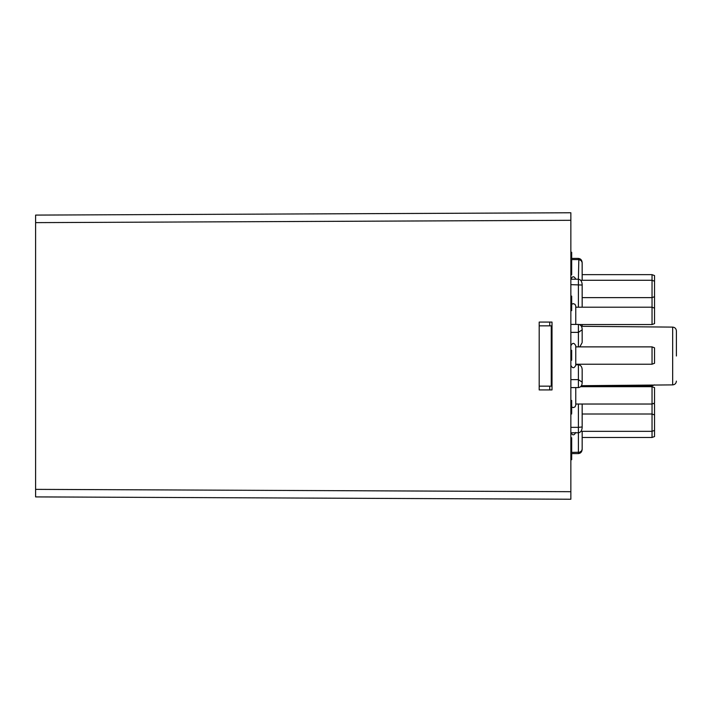 <?xml version="1.0" encoding="UTF-8"?>
<svg xmlns="http://www.w3.org/2000/svg" width="712" height="712" viewBox="0 0 712 712"><rect width="100%" height="100%" fill="white"/><g stroke="black" fill="none" stroke-linecap="round" stroke-linejoin="round"><path stroke-width="1.07" d="M549.744 325.847L549.744 322.073M549.744 389.927L549.744 386.153M539.198 386.153L551.257 386.153L551.257 325.847L539.198 325.847M571.683 258.403L571.683 252.262L570.855 252.262M571.683 274.343L571.683 259.809L570.855 259.809M571.683 268.913L570.855 268.949M570.855 310.61L571.683 310.61L571.683 296.121L570.855 296.121M570.855 297.732L571.683 297.732M570.855 309.836L571.683 309.836M570.855 452.067L571.683 452.067L571.683 437.738L570.855 437.738M570.855 451.283L571.683 451.283M570.855 448.008L571.683 448.008M570.855 443.727L571.683 443.727M570.855 445.267L571.683 445.267M570.855 459.694L571.683 459.694L571.683 453.597M570.855 456.098L571.683 456.098M570.855 455.6L571.683 455.6M571.683 413.058L571.683 406.641L570.855 406.641M571.683 406.97L571.683 400.464L570.855 400.464M570.855 404.665L571.683 404.665M570.855 407.798L571.683 407.798M570.855 360.254L571.683 360.254L571.683 350.295L570.855 350.295M582.167 427.467L582.167 404.024L582.167 427.467C581.935 430.689 580.681 432.46 578.393 432.78L578.393 453.597C580.681 453.339 581.935 451.915 582.167 449.325L582.167 431.339L582.167 449.325M582.167 426.969L578.393 427.351L578.393 432.78L570.855 432.78M570.855 427.351L578.393 427.351L578.393 404.024M582.167 382.184L582.167 369.448C581.935 366.609 580.681 365.051 578.393 364.767L578.393 387.586C580.681 387.31 581.935 385.744 582.167 382.914L582.167 382.184L578.393 379.63L570.855 379.63M570.855 387.586L578.393 387.586M575.759 364.767L578.393 364.767M582.167 341.831L582.167 329.086C581.935 326.256 580.681 324.69 578.393 324.414L578.393 346.877M582.167 342.552L579.844 346.877M582.167 329.816L578.393 332.37L570.855 332.37M570.855 324.414L578.393 324.414M582.167 307.21L582.167 284.533C581.935 281.311 580.681 279.54 578.393 279.22L578.393 307.21M582.167 285.031L570.855 284.649M570.855 279.22L578.393 279.22L578.82 259.604L581.063 260.521L582.14 262.417L582.167 280.279L582.167 262.781M582.167 262.675C581.935 260.085 580.681 258.661 578.393 258.403L578.393 259.586L570.855 259.586M570.855 258.403L578.393 258.403M582.167 326.318L582.167 324.547M582.167 449.219L581.588 450.918L579.639 452.236L570.855 452.414M570.855 453.597L578.393 453.597M582.167 441.876L582.167 437.488L652.041 437.488L652.041 414.001L654.542 414.945L654.542 436.545L652.041 437.488M580.618 386.687L652.041 386.687L652.041 414.001L582.167 414.001L582.167 404.024M582.167 386.687L582.167 385.682M676.4 356L676.4 330.875L676.4 356M582.167 274.645L652.041 274.645L654.542 275.58L654.542 323.604L652.041 324.547L652.041 307.21L654.542 308.154M653.776 403.597L654.542 404.122L654.542 414.945M652.041 386.687L654.542 387.631L654.542 403.081L652.041 404.024L575.759 404.024M571.683 406.997L573.293 407.602L575.029 406.899L575.759 405.155L575.759 387.586M575.759 324.414L575.759 306.08L575.047 304.353L573.32 303.632L571.683 304.238M575.759 279.22L575.759 279.148C574.139 275.989 572.51 275.989 570.855 279.148M654.542 355.546L654.542 363.271L652.041 364.215L652.041 346.877L654.542 347.821L654.542 355.546M570.855 365.345C572.475 368.505 574.103 368.505 575.759 365.345L575.759 345.747C574.139 342.588 572.51 342.588 570.855 345.747M35.6 215.095L35.6 496.905L570.855 499.237L570.855 212.763L35.6 215.095M570.855 495.472L570.855 499.237M570.855 212.763L570.855 216.528M539.198 389.927L539.198 322.073L552.014 322.073L552.014 389.927L539.198 389.927M570.855 260.361L571.683 260.361M570.855 266.573L571.683 266.573M570.855 272.589L571.683 272.589M570.855 300.571L571.683 300.571M570.855 454.559L571.683 454.559M570.855 413.894L571.683 413.894M570.855 411.58L571.683 411.58M570.855 355.537L571.683 355.537M676.4 330.875C676.16 328.588 674.914 327.324 672.662 327.111L672.662 384.889C674.914 384.676 676.16 383.412 676.4 381.125M652.041 385.067L652.041 385.815L654.542 384.872M652.041 274.645L652.041 307.21L575.759 307.21M35.6 222.633L570.855 220.302M570.855 491.698L35.6 489.367M571.683 274.841L570.855 274.841M571.683 413.966L570.855 413.966M672.662 327.111L581.428 326.31M672.662 384.889L581.428 385.69M582.167 385.815L652.041 385.815M654.542 430.395L652.041 431.339L580.974 431.339M570.855 432.469C572.475 435.628 574.103 435.628 575.759 432.469M579.301 324.547L652.041 324.547M654.542 296.682L652.041 297.625L582.167 297.625M580.654 280.279L652.041 280.279L654.542 281.222M575.759 364.215L652.041 364.215M575.759 346.877L652.041 346.877"/></g></svg>

